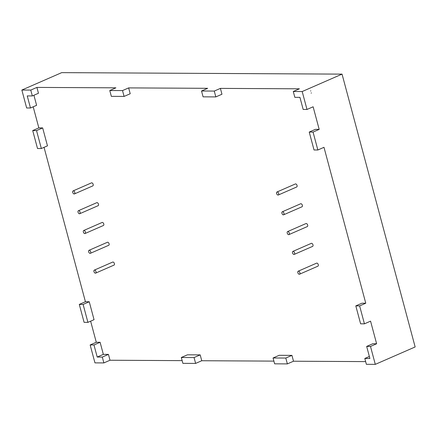 <?xml version="1.0" encoding="UTF-8"?>
<svg xmlns="http://www.w3.org/2000/svg" width="437" height="437" viewBox="0 0 437 437"><rect width="100%" height="100%" fill="white"/><g stroke="black" fill="none" stroke-linecap="round" stroke-linejoin="round"><path stroke-width="0.66" d="M95.637 273.125L114.035 265.095A1.65 0.961 -113.6 0 0 114.39 263.587A1.65 0.961 -113.6 0 0 112.713 262.069L94.321 270.104A1.65 0.961 66.4 0 1 95.998 271.623A1.65 0.961 66.4 0 1 95.637 273.125A1.65 0.961 66.4 0 1 93.96 271.612A1.65 0.961 66.4 0 1 94.321 270.104M90.333 253.329L108.726 245.294A1.65 0.961 -113.6 0 0 109.086 243.786A1.65 0.961 -113.6 0 0 107.409 242.273L89.011 250.308A1.65 0.961 66.4 0 1 90.694 251.821A1.65 0.961 66.4 0 1 90.333 253.329A1.65 0.961 66.4 0 1 88.656 251.81A1.65 0.961 66.4 0 1 89.011 250.308M85.029 233.527L103.422 225.492A1.65 0.961 -113.6 0 0 103.782 223.99A1.65 0.961 -113.6 0 0 102.105 222.471L83.707 230.507A1.65 0.961 66.4 0 1 85.39 232.02A1.65 0.961 66.4 0 1 85.029 233.527A1.65 0.961 66.4 0 1 83.347 232.014A1.65 0.961 66.4 0 1 83.707 230.507M79.72 213.726L98.117 205.696A1.65 0.961 -113.6 0 0 98.478 204.188A1.65 0.961 -113.6 0 0 96.795 202.67L78.403 210.705A1.65 0.961 66.4 0 1 80.08 212.224A1.65 0.961 66.4 0 1 79.72 213.726A1.65 0.961 66.4 0 1 78.043 212.213A1.65 0.961 66.4 0 1 78.403 210.705M74.416 193.93L92.813 185.894A1.65 0.961 -113.6 0 0 93.168 184.387A1.65 0.961 -113.6 0 0 91.491 182.874L73.099 190.909A1.65 0.961 66.4 0 1 74.776 192.422A1.65 0.961 66.4 0 1 74.416 193.93A1.65 0.961 66.4 0 1 72.739 192.411A1.65 0.961 66.4 0 1 73.099 190.909M299.525 274.212L317.918 266.177A1.65 0.961 -113.6 0 0 318.278 264.675A1.65 0.961 -113.6 0 0 316.596 263.156L298.203 271.191A1.65 0.961 -113.6 0 0 297.843 272.699A1.65 0.961 -113.6 0 0 299.525 274.212A1.65 0.961 -113.6 0 0 299.88 272.71A1.65 0.961 -113.6 0 0 298.203 271.191M294.216 254.41L312.613 246.381A1.65 0.961 -113.6 0 0 312.974 244.873A1.65 0.961 -113.6 0 0 311.291 243.36L292.899 251.39A1.65 0.961 -113.6 0 0 292.539 252.897A1.65 0.961 -113.6 0 0 294.216 254.41A1.65 0.961 -113.6 0 0 294.576 252.908A1.65 0.961 -113.6 0 0 292.899 251.39M288.912 234.614L307.304 226.579A1.65 0.961 -113.6 0 0 307.664 225.071A1.65 0.961 -113.6 0 0 305.987 223.558L287.59 231.594A1.65 0.961 -113.6 0 0 287.235 233.096A1.65 0.961 -113.6 0 0 288.912 234.614A1.65 0.961 -113.6 0 0 289.272 233.107A1.65 0.961 -113.6 0 0 287.59 231.594M283.608 214.813L302 206.777A1.65 0.961 -113.6 0 0 302.36 205.275A1.65 0.961 -113.6 0 0 300.683 203.757L282.286 211.792A1.65 0.961 -113.6 0 0 281.925 213.3A1.65 0.961 -113.6 0 0 283.608 214.813A1.65 0.961 -113.6 0 0 283.968 213.311A1.65 0.961 -113.6 0 0 282.286 211.792M278.303 195.011L296.696 186.981A1.65 0.961 -113.6 0 0 297.056 185.474A1.65 0.961 -113.6 0 0 295.374 183.961L276.982 191.99A1.65 0.961 -113.6 0 0 276.621 193.498A1.65 0.961 -113.6 0 0 278.303 195.011A1.65 0.961 -113.6 0 0 278.659 193.509A1.65 0.961 -113.6 0 0 276.982 191.99M370.565 321.151L364.436 323.833L359.629 305.9L365.764 303.223L323.986 147.318L317.857 150L313.05 132.067L319.185 129.39L313.127 106.786L306.993 109.463L302.191 91.535L342.045 74.126L415.15 346.956L375.296 364.365L370.494 346.437L376.623 343.761L370.565 321.151M311.188 93.152L311.384 92.868L311.188 93.152M33.911 95.25L36.61 105.312L30.475 107.994L26.652 107.972L21.85 90.044L30.77 90.088L32.338 95.938L27.241 95.911L30.475 107.994M32.709 130.576L37.516 148.504L41.34 148.525L36.533 130.597L32.709 130.576L38.844 127.899L33.19 106.808M38.844 127.899L42.668 127.921L47.469 145.849L41.34 148.525M79.288 304.409L84.095 322.337L87.919 322.359L83.112 304.431L79.288 304.409L85.423 301.732L44.05 147.34M85.423 301.732L89.246 301.754L94.048 319.682L87.919 322.359M96.282 342.264L100.106 342.286L103.345 354.369L108.442 354.396L102.307 357.073L97.211 357.045L93.971 344.962L90.153 344.946L96.282 342.264L90.628 321.173M108.442 354.396L110.004 360.241L182.153 360.629M273.901 361.115L201.752 360.733L200.19 354.882L187.446 354.817L181.311 357.493L182.879 363.344L195.623 363.409L194.055 357.564L181.311 357.493M365.649 361.601L293.5 361.219L291.938 355.374L279.194 355.303L273.059 357.985L274.627 363.83L287.371 363.895L285.803 358.05L273.059 357.985M370.494 346.437L366.67 346.415L372.799 343.739L376.623 343.761M364.436 323.833L360.612 323.812L355.805 305.884L361.94 303.202L365.764 303.223M317.857 150L314.034 149.978L309.232 132.05L315.361 129.368L319.185 129.39M302.191 91.535L293.271 91.486L299.405 88.809L220.395 88.389L221.963 94.234L215.834 96.91L203.09 96.845L201.523 91L214.267 91.065L215.834 96.91M201.523 91L207.657 88.318L128.647 87.897L130.215 93.747L124.086 96.424L111.342 96.359L109.774 90.508L122.518 90.579L124.086 96.424M32.338 95.938L38.467 93.256L36.899 87.411L115.909 87.832L109.774 90.508M355.805 305.884L359.629 305.9M309.232 132.05L313.05 132.067M293.271 91.486L294.838 97.331L299.935 97.358L303.174 109.441L306.993 109.463M366.67 346.415L369.904 358.498L364.808 358.471L366.375 364.316L375.296 364.365M200.19 354.882L194.055 357.564M201.752 360.733L195.623 363.409M291.938 355.374L285.803 358.05M293.5 361.219L287.371 363.895M369.363 356.483L364.808 358.471M102.307 357.073L103.875 362.923L110.004 360.241M90.153 344.946L94.955 362.874L103.875 362.923M36.899 87.411L30.77 90.088M128.647 87.897L122.518 90.579M220.395 88.389L214.267 91.065M21.85 90.044L61.704 72.635L342.045 74.126M36.533 130.597L42.668 127.921M83.112 304.431L89.246 301.754M93.971 344.962L100.106 342.286M103.345 354.369L97.211 357.045M310.723 90.77L310.68 91.049"/></g></svg>
